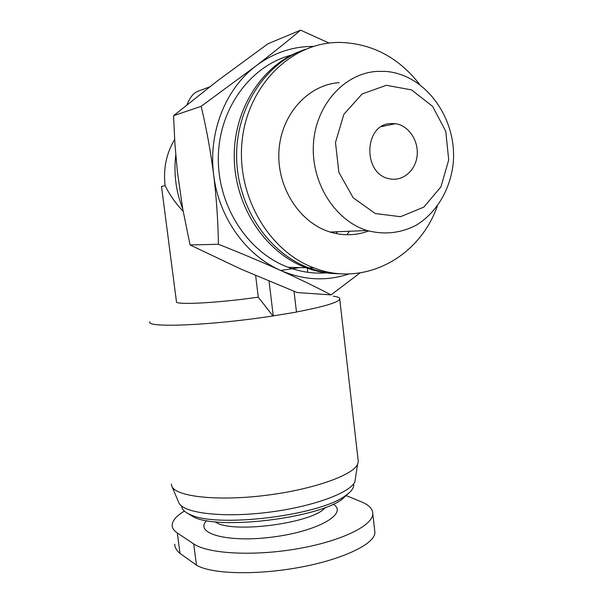 <?xml version="1.0" encoding="UTF-8"?>
<svg xmlns="http://www.w3.org/2000/svg" width="603" height="603" viewBox="0 0 603 603"><rect width="100%" height="100%" fill="white"/><g stroke="black" fill="none" stroke-linecap="round" stroke-linejoin="round"><path stroke-width="0.9" d="M349.182 273.913C326.464 281.495 303.528 280.297 280.365 270.317C245.881 255.182 218.716 217.464 213.696 175.058C208.095 132.758 225.326 88.95 255.943 65.953C272.858 52.928 287.737 40.996 300.588 30.15L329.057 43.062M360.006 272.94L331.017 294.897C316.409 287.201 299.518 279.008 280.365 270.317C260.911 261.604 240.258 252.921 218.407 244.26C218.105 221.994 216.537 198.922 213.696 175.058C210.598 151.217 206.414 128.303 201.153 106.324L255.943 65.953C273.423 52.876 292.591 46.356 313.47 46.408M300.588 30.15L267.89 43.808L217.917 80.516L173.551 115.686L174.923 143.846L177.403 171.915L182.762 209.045L190.073 244.961L241.162 269.202L297.271 292.576L331.017 294.897M390.488 123.555L395.515 123.683C408.744 125.545 418.897 140.906 417.088 155.898C415.497 170.935 402.352 181.865 389.267 178.729C362.652 174.161 363.684 124.557 390.488 123.555M255.642 275.503L258.28 297.158C216.65 303.158 173.792 305.239 176.438 301.538L161.506 186.478L165.124 185.588C169.451 194.588 175.458 203.158 183.161 211.299M258.28 297.158L272.933 315.942C211.811 325.469 145.655 328.092 149.846 321.791M182.701 208.713C175.918 191.445 173.604 173.581 175.767 155.129M345.79 495.432L361.295 501.794C369.028 504.967 372.865 508.985 372.797 513.839C372.692 525.756 340.921 541.358 297.038 548.843C253.207 556.403 207.877 553.773 193.691 543.891L177.305 532.977C173.95 530.708 172.232 528.19 172.157 525.432C172.217 520.751 176.287 515.972 184.382 511.103M333.308 296.194C337.966 296.804 340.115 297.792 339.745 299.141C338.215 302.465 323.788 306.739 296.472 311.985M358.069 459.697L358.303 461.732L357.579 464.272C352.74 475.503 311.698 489.93 264.091 495.56C216.485 501.281 176.061 496.57 171.915 486.41L171.358 484.028M355.499 477.727L354.865 481.797C350.155 493.081 311.321 507.221 266.398 512.527C221.474 517.932 183.093 513.002 178.88 502.781L178.676 502.291M353.652 483.787L353.75 485.242C353.554 488.686 350.516 492.342 344.622 496.216C317.917 515.889 216.326 528.002 190.307 514.615C184.684 512.196 181.782 509.324 181.593 506.015M349.521 492.47L341.946 499.442C316.16 518.474 218.995 530.06 193.819 517.11L187.767 513.409M437.258 206.309C419.108 257.669 363.843 287.503 313.959 267.898C269.368 251.466 236.828 197.008 241.939 142.564C246.71 88.061 288.174 44.901 334.59 42.557L339.542 42.398C371.734 43.31 398.364 57.232 419.447 84.179M368.614 230.987C356.109 235.6 343.288 235.954 330.158 232.042C299.729 222.899 276.694 187.465 278.94 151.104C280.938 114.721 307.862 84.797 339.082 82.664M341.012 273.777C330.06 273.762 319.258 271.765 308.615 267.785C268.41 252.83 237.446 207.07 236.625 157.654C235.652 108.246 265.245 62.855 305.563 49.273M339.64 273.679C328.266 273.837 317.05 271.855 305.985 267.724C266.164 252.921 235.411 207.847 234.273 158.973C232.992 110.108 261.808 64.868 301.56 50.75M326.215 272.873C313.417 273.8 300.761 271.953 288.242 267.325C248.074 252.551 217.645 206.392 218.316 157.579C218.806 108.774 250.531 65.478 291.468 55.107M349.401 231.251L346.951 234.748M299.917 267.589L280.651 270.446M337.492 231.74L336.218 233.587M386.38 85.302L411.517 89.885L432.615 106.384L445.775 131.341L448.707 159.931L440.936 186.855L423.849 207.1L400.505 216.711L375.285 213.522L353.192 197.784L338.863 172.383L335.487 142.466L343.861 114.344L362.147 93.932L386.38 85.302M376.702 71.418L385.113 71.388C426.306 73.935 458.506 120.419 452.959 165.463C449.574 190.759 436.097 212.98 416.469 225.062C400.859 233.203 384.39 235.019 367.061 230.519C335.178 220.766 311.005 182.943 313.424 144.155C315.588 105.329 343.966 73.521 376.702 71.418M174.719 544.215C174.832 547.494 176.604 550.569 180.018 553.448L196.48 565.139C210.816 573.966 255.468 575.496 299.299 567.415C342.949 559.501 374.772 543.876 374.893 532.735M187.005 104.726C189.734 97.859 193.133 93.473 197.211 91.558L209.633 86.87M294.023 291.279L296.48 312.083L272.933 315.942M269.059 281.156L273.265 315.98M190.073 244.961L218.407 244.26M173.551 115.686L201.153 106.324M174.644 139.481C166.322 153.426 163.149 168.795 165.124 185.588M333.158 504.198C348.64 513.281 318.588 531.153 273.061 536.994C227.55 543.054 193.714 533.444 206.633 520.615M325.303 507.462C313.552 523.298 230.572 534.137 215.098 521.768M177.305 532.977L180.018 553.448M193.691 543.891L196.48 565.139M395.515 123.683L381.443 126.607M307.296 268.207L307.771 272.285M339.745 299.141L358.303 461.732M354.865 481.797L357.579 464.272M178.88 502.781L171.915 486.41M353.592 483.87L353.75 485.242M341.946 499.442L344.622 496.216M193.819 517.11L190.307 514.615M313.959 267.898L308.615 267.785M305.985 267.724L288.242 267.325M367.061 230.519L330.158 232.042M372.797 513.839L374.938 532.735"/></g></svg>
